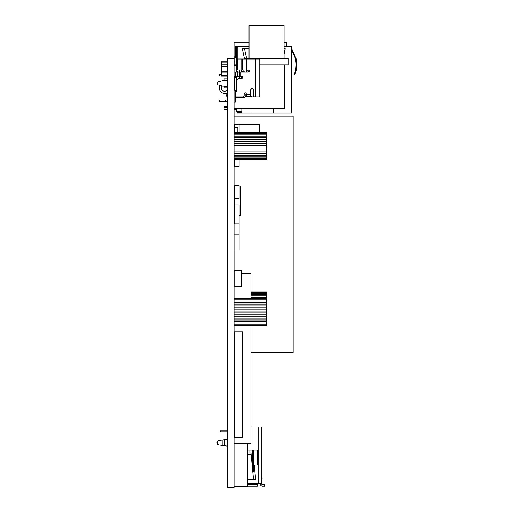 <?xml version="1.0" encoding="UTF-8"?>
<svg xmlns="http://www.w3.org/2000/svg" width="513" height="513" viewBox="0 0 513 513"><rect width="100%" height="100%" fill="white"/><g stroke="black" fill="none" stroke-linecap="round" stroke-linejoin="round"><path stroke-width="0.77" d="M234.05 58.431L227.291 58.431L227.291 487.35L234.05 487.35L234.05 42.88L249.036 42.88M222.18 85.953A3.168 3.168 0 0 0 224.553 91.218A3.168 3.168 0 0 0 227.291 89.634M220.006 85.37A5.277 5.277 0 0 0 224.553 93.334L226.688 93.334M221.449 75.918L219.275 75.918L219.275 74.86L221.449 74.86M225.605 101.478L219.275 101.478L219.275 99.958L225.605 99.958L225.605 101.478L227.291 101.478M225.605 99.958L227.291 99.958M234.261 437.82L242.495 437.82L242.495 331.853L234.261 331.853L234.261 437.82M234.05 116.079L293.154 116.079L293.154 352.489L250.934 352.489M234.05 159.376L266.555 159.376L266.555 132.264L234.05 132.264M234.05 159.21L266.555 159.21M234.05 158.716L266.555 158.716M234.05 157.901L266.555 157.901M234.05 156.786L266.555 156.786M234.05 155.407L266.555 155.407M234.05 153.791L266.555 153.791M234.05 151.976L266.555 151.976M234.05 150.008L266.555 150.008M234.05 147.943L266.555 147.943M234.05 145.82L266.555 145.82M234.05 143.698L266.555 143.698M234.05 141.633L266.555 141.633M234.05 139.664L266.555 139.664M234.05 137.856L266.555 137.856M234.05 136.234L266.555 136.234M234.05 134.855L266.555 134.855M234.05 133.746L266.555 133.746M234.05 132.931L266.555 132.931M234.05 132.431L266.555 132.431M234.05 325.582L266.555 325.582L266.555 291.929L250.934 291.929M250.934 297.521L266.555 297.521M250.934 295.905L266.555 295.905M250.934 294.52L266.555 294.52M250.934 293.41L266.555 293.41M250.934 292.596L266.555 292.596M250.934 292.096L266.555 292.096M234.133 270.761L241.649 270.761L241.649 286.382L234.133 286.382L234.133 270.761M234.05 249.927L239.116 249.927L239.116 218.538M234.05 234.807L239.116 234.807M234.05 218.538L234.685 218.538M234.473 132.264L234.473 127.692L237.846 127.692L237.846 132.264M234.685 159.376L234.685 166.392L239.116 166.392L239.116 159.376M239.116 132.264L239.116 124.178L234.685 124.178L234.685 127.692M259.354 132.264L259.354 124.377L239.116 124.377M234.05 124.377L234.685 124.377M234.05 486.279L247.561 486.279L247.561 443.642M234.685 198.473L239.116 198.473L239.116 185.385L234.685 185.385L234.685 204.95L239.116 204.95L239.116 223.95L234.685 223.95L234.685 204.95M234.05 102.081L235.441 102.081L235.441 90.262L234.05 90.262M234.05 325.415L266.555 325.415M234.05 324.921L266.555 324.921M234.05 324.107L266.555 324.107M234.05 322.998L266.555 322.998M234.05 321.613L266.555 321.613M234.05 319.997L266.555 319.997M234.05 318.182L266.555 318.182M234.05 316.22L266.555 316.22M234.05 314.148L266.555 314.148M234.05 312.026L266.555 312.026M234.05 309.91L266.555 309.91M234.05 307.838L266.555 307.838M234.05 305.876L266.555 305.876M234.05 304.062L266.555 304.062M234.05 302.446L266.555 302.446M234.05 301.06L266.555 301.06M234.05 299.951L266.555 299.951M234.05 299.137L266.555 299.137M234.05 298.637L266.555 298.637M234.05 298.47L266.555 298.47M250.934 427.002L261.438 427.002L261.438 483.49A1.276 1.276 0 0 0 262.714 484.766L264.593 484.766L264.593 486.106L262.714 486.106A2.616 2.616 0 0 1 260.097 483.49M261.438 470.633L261.438 471.569M253.544 450.055L253.544 471.332L252.736 471.332M249.882 453.094L249.882 450.055M252.127 450.055L252.127 465.105M247.561 450.055L256.667 450.055A0.551 0.551 0 0 1 257.218 450.606L257.218 464.451A0.551 0.551 0 0 1 256.667 465.002L255.416 465.002A1.058 1.058 0 0 0 254.365 466.157L255.634 479.27L253.512 479.27L251.004 453.094L247.599 453.094L247.599 454.435L250.979 454.435L250.979 453.094M247.561 484.766L257.398 484.766L257.398 483.49L258.744 483.49L258.744 427.002M247.561 453.101L247.561 454.441M247.561 455.935L251.229 455.935L250.979 454.435M261.438 483.49L258.744 483.49M257.398 484.766L257.398 486.106L247.561 486.106M227.291 430.74L220.289 430.74L220.289 431.799L227.291 431.799M223.091 445.547L219.468 445.053M223.091 439.872L219.468 440.366M218.461 440.5C216.589 442.424 216.589 443.899 218.461 444.918L218.038 444.784M217.679 444.521L217.371 444.123M217.018 443.091L216.993 442.713M217.018 442.334L217.127 441.828M217.159 441.731L217.365 441.295M217.679 440.898L218.038 440.635M224.579 445.752L222.174 445.425L222.174 439.994L224.579 439.667L224.579 445.752L227.291 446.118M227.291 439.301L224.579 439.667M261.438 477.411L262.201 478.167L261.438 478.93M234.05 443.642L250.934 443.642L250.934 325.582M250.934 298.47L250.934 273.705L241.649 273.705M236.461 108.397L236.461 111.796L241.822 111.796L241.822 112.289L237.288 112.289L237.288 113.117L241.822 113.117L241.822 108.397M237.211 47.459L236.461 47.459L236.461 59.001M227.291 107.294L224.13 107.294L224.13 109.436L227.291 109.436M236.461 109.436L234.05 109.436M252.011 108.397L252.011 113.117L241.822 113.117M252.011 113.117L273.455 113.117L273.455 108.397M284.074 46.632L291.685 46.632L291.685 113.117L273.455 113.117M227.291 86.094L222.7 86.094L217.698 84.754L217.698 82.074L222.7 80.733L227.291 80.733M249.036 46.632L237.211 46.632L237.211 59.001M284.074 54.07L285.254 48.78L284.074 48.78M249.036 48.78L242.36 48.78L244.502 59.001M246.65 58.578L244.502 48.78M294.834 74.725L294.141 74.725A26.811 26.811 0 0 0 294.609 73.468L294.834 74.725A27.631 27.631 0 0 0 296.007 58.431L291.685 48.78M237.211 46.632L235.39 46.632L235.39 56.571M236.217 56.571L236.461 47.459M227.291 61.772L221.449 61.772L221.449 76.033L227.291 76.033M234.05 64.862L234.851 64.862L234.851 56.571L236.461 56.571M227.291 64.862L221.449 64.862M227.259 72.949L221.449 72.949M227.291 66.6L221.449 66.6M227.291 71.211L221.449 71.211M286.594 46.632L286.594 42.528L284.074 42.528M296.007 58.431L295.353 58.431L291.685 49.96M294.609 73.468A26.811 26.811 0 0 0 295.353 58.431M227.291 87.883L224.181 87.883L224.181 86.383L227.291 86.383M224.181 80.381L227.291 80.381L224.181 80.381L227.291 80.381L224.181 80.381L224.181 78.874L227.291 78.874M235.39 53.461L235.39 55.93M224.13 107.294L224.13 106.435L227.291 106.435M239.116 215.498L240.802 215.498L240.802 185.95L239.116 185.95M252.178 88.762A1.27 1.27 0 0 0 250.915 90.032A1.27 1.27 0 0 1 252.178 88.762L251.421 88.762L252.178 88.762A1.27 1.27 0 0 1 253.448 90.032L253.448 96.995L253.448 90.032A1.27 1.27 0 0 0 252.178 88.762L252.941 88.762L252.178 88.762M235.441 92.398A2.11 2.11 0 0 0 236.352 90.666A2.11 2.11 0 0 1 235.441 92.398A2.11 2.11 0 0 0 236.352 90.666L236.352 80.535L238.462 78.425L241.629 78.425A1.058 1.058 0 0 0 242.681 77.367A1.058 1.058 0 0 0 241.629 76.309A1.058 1.058 0 0 1 242.681 77.367A1.058 1.058 0 0 1 241.629 78.425A1.058 1.058 0 0 0 242.681 77.367A1.058 1.058 0 0 0 241.629 76.309L240.911 76.309L240.911 72.089L239.718 72.089L239.718 76.309L240.911 76.309L239.718 76.309L239.725 78.425L239.725 76.309L237.641 76.309L239.718 76.309L239.718 72.089L237.641 72.089L237.641 76.309L235.249 76.309L235.249 72.089L237.641 72.089L237.641 76.309L234.05 76.309L235.249 76.309L235.249 72.089L239.718 72.089L239.725 69.98L238.038 69.98L238.038 71.243L236.352 71.243L236.352 72.089L236.352 69.98L238.038 69.98L238.038 72.089L238.038 71.243L236.352 71.243L236.352 65.549L234.05 65.549L236.352 65.549L236.352 59.001L237.775 59.001L237.775 69.98L237.775 59.001L241.078 59.001L241.078 69.98L241.078 59.001L236.352 59.001L236.352 69.98L242.508 69.98L242.2 59.001L241.078 59.001L242.508 59.001L242.2 69.98L242.508 59.001L246.548 59.001L242.508 59.001L242.508 69.98L239.725 69.98L239.725 72.089L248.17 72.089A1.058 1.058 0 0 0 249.228 71.031A1.058 1.058 0 0 0 248.17 69.98L242.508 69.98L246.548 69.98L246.548 59.001L259.783 59.001L246.548 59.001L246.548 69.98L248.17 69.98A1.058 1.058 0 0 1 249.228 71.031A1.058 1.058 0 0 1 248.17 72.089A1.058 1.058 0 0 0 249.228 71.031A1.058 1.058 0 0 0 248.17 69.98M227.291 75.494L227.291 72.91L227.291 75.494M235.249 72.089L234.05 72.089L235.249 72.089M249.017 71.666L248.125 71.666L247.785 69.98L248.125 72.089L248.125 71.666L249.017 71.666M246.42 72.089L246.42 69.98L246.42 72.089M234.05 77.367L236.352 77.367L234.05 77.367M234.236 90.262L234.236 77.367L234.236 90.262M236.352 97.63L235.441 97.63L236.352 97.63L236.352 96.995L236.352 97.63L244.579 97.63L245.849 96.367L245.849 94.039L246.272 94.039L245.849 94.039L245.849 96.367L244.579 97.63L236.352 97.63M243.739 69.98L244.162 72.089L244.162 71.243L241.418 71.243L241.418 69.98L241.418 72.089L241.418 71.243L244.162 71.243L243.739 69.98M241.418 76.309L241.418 78.425L241.418 76.309M238.038 78.842L238.038 76.309L238.038 78.842M236.352 90.666L236.352 76.309L236.352 80.535L238.462 78.425L241.629 78.425M253.448 96.995L255.134 96.995L252.178 96.995L253.448 96.995L253.448 90.032M250.915 89.82L250.915 95.944L250.915 89.82M250.78 95.598L252.313 97.13L250.78 95.598M250.915 94.039L250.915 90.032M253.659 90.032L253.659 95.732A1.27 1.27 0 0 0 254.923 96.995L255.557 96.995L255.557 59.001L255.557 96.995L259.783 96.995L259.783 59.001L259.783 96.995L254.923 96.995A1.27 1.27 0 0 1 253.659 95.732L253.659 90.032A1.475 1.475 0 0 0 252.178 88.557A1.475 1.475 0 0 0 250.703 90.032A1.475 1.475 0 0 1 252.178 88.557A1.475 1.475 0 0 1 253.659 90.032A1.475 1.475 0 0 0 252.178 88.557A1.475 1.475 0 0 0 250.703 90.032L250.703 94.463L246.272 94.463L246.272 96.784L246.272 93.828A1.058 1.058 0 0 0 245.214 92.776A1.058 1.058 0 0 0 244.162 93.828L244.162 95.732A1.27 1.27 0 0 1 242.893 96.995L235.441 96.995M250.703 90.032L250.703 96.765M227.291 96.829C225.617 95.533 225.617 94.238 227.291 92.943C225.617 94.238 225.617 95.533 227.291 96.829M244.162 95.732L244.162 93.828A1.058 1.058 0 0 1 245.214 92.776A1.058 1.058 0 0 1 246.272 93.828A1.058 1.058 0 0 0 245.214 92.776A1.058 1.058 0 0 0 244.162 93.828L244.162 95.732A1.27 1.27 0 0 1 242.893 96.995M246.272 93.828L246.272 94.463L250.703 94.463L250.703 96.784L246.272 96.784M251.55 96.367L250.915 95.732L251.55 96.367M241.629 76.309L240.911 76.309L240.911 72.089L248.17 72.089M246.272 96.572L245.637 96.572M246.272 95.732L245.849 95.732M246.163 94.039L246.163 94.886A0.846 0.846 0 0 1 245.849 95.546M246.42 70.191L246.163 72.089M234.05 108.397L284.709 108.397L284.709 64.914L259.783 64.914M234.05 64.914L236.352 64.914M284.074 58.578L284.074 25.65L249.036 25.65L249.036 58.578L245.028 58.578L288.088 58.578L249.036 58.578M288.088 58.578L288.088 64.914L284.709 64.914M253.076 450.055L253.076 471.332M252.595 450.055L252.595 469.921M257.398 483.49L247.561 483.49M247.561 479.27L253.512 479.27M247.561 478.988L253.486 478.988M251.004 454.435L251.004 453.094M234.851 62.111L234.05 62.111M227.291 62.111L221.449 62.111M236.461 57.379L234.851 57.379M227.291 75.7L221.449 75.7M234.05 61.772L234.851 61.772M245.028 59.001L245.028 58.578"/></g></svg>
